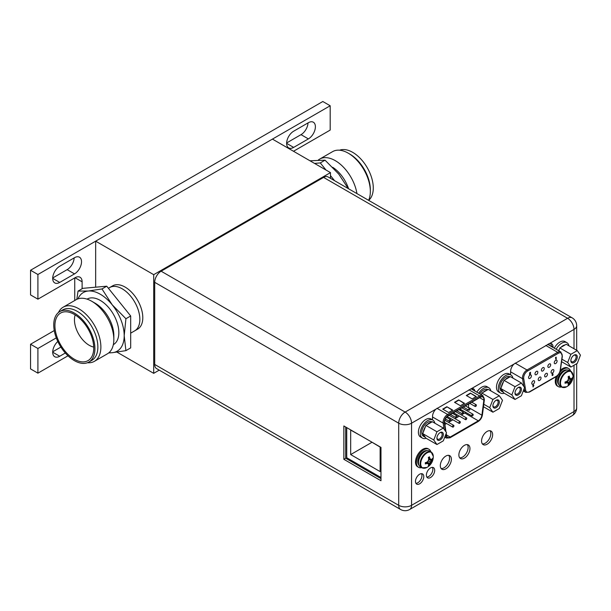 <?xml version="1.0" encoding="UTF-8"?>
<svg xmlns="http://www.w3.org/2000/svg" width="611" height="611" viewBox="0 0 611 611"><rect width="100%" height="100%" fill="white"/><g stroke="black" fill="none" stroke-linecap="round" stroke-linejoin="round"><path stroke-width="0.92" d="M95.66 287.193L95.66 241.162L272.437 139.102L330.475 172.615L330.475 178.32M159.234 370.136L153.705 373.336L117.014 352.15M153.705 373.336L153.705 274.675L95.66 241.162M130.678 333.163L137.62 329.153A24.998 14.435 -120 0 0 142.798 317.712A24.998 14.435 -120 0 0 131.892 292.554A24.998 14.435 -120 0 0 112.623 285.856L109.674 287.552A24.998 14.435 60 0 1 128.944 294.25A24.998 14.435 60 0 1 139.858 319.408A24.998 14.435 60 0 1 134.68 330.856A24.998 14.435 -120 0 0 131.014 296.633A24.998 14.435 -120 0 0 109.674 287.552L108.414 288.285M153.705 274.675L330.475 172.615M82.111 288.736L82.111 281.816A9.997 5.774 120 0 0 80.041 277.241A9.997 5.774 120 0 0 75.038 277.738L37.913 299.169L37.913 274.507L330.184 105.764L330.184 130.09L293.501 151.268M56.296 337.883L37.913 348.499L37.913 373.161L67.997 355.793M308.379 138.903A9.913 5.728 120 0 0 315.391 126.752A9.913 5.728 120 0 0 313.336 122.215A9.913 5.728 120 0 0 308.379 122.704L293.647 131.212A9.913 5.728 120 0 0 286.635 143.356A9.913 5.728 120 0 0 288.69 147.9A9.913 5.728 120 0 0 293.647 147.404L308.379 138.903L301.017 134.649A9.913 5.728 -60 0 0 308.02 122.918M59.718 282.427L74.511 273.888A9.913 5.728 120 0 0 81.523 261.745A9.913 5.728 120 0 0 79.468 257.208A9.913 5.728 120 0 0 74.511 257.697L59.718 266.236A9.913 5.728 120 0 0 52.706 278.379A9.913 5.728 120 0 0 54.761 282.924A9.913 5.728 120 0 0 59.718 282.427L52.706 278.379M57.808 341.473A9.913 5.728 120 0 0 52.706 352.203A9.913 5.728 120 0 0 54.761 356.748A9.913 5.728 120 0 0 59.718 356.251L65.331 353.013M74.741 300.505L74.741 277.906M54.264 330.559L30.55 344.245L37.913 348.499M30.55 344.245L30.55 368.907L37.913 373.161M37.913 274.507L30.55 270.253L322.814 101.51L330.184 105.764M30.55 270.253L30.55 294.914L37.913 299.169M286.643 142.943L301.017 134.649M52.714 277.967L67.141 269.642A9.913 5.728 -60 0 0 74.145 257.903M52.714 351.791L60.886 347.079M314.558 163.42L320.286 162.916L326.007 170.034M330.475 175.594L334.568 180.68M348.255 188.585L338.731 174.059L325.037 160.166L310.006 160.792M320.286 162.916L325.037 160.166M348.598 188.784A26.288 15.176 -120 0 0 332.712 167.299M318.339 160.013A31.253 18.04 60 0 1 319.66 159.104A31.253 18.04 60 0 1 335.279 160.655A31.253 18.04 60 0 1 356.939 193.595M368.609 200.339A31.253 18.04 -120 0 0 370.335 191.449A31.253 18.04 -120 0 0 348.239 153.17L349.744 154.041A29.122 16.81 60 0 1 370.335 189.708L370.335 191.449M349.744 154.041L348.239 153.17A31.253 18.04 -120 0 0 332.613 151.627L319.66 159.104M368.647 200.355A29.122 16.81 -120 0 0 371.289 176.655A29.122 16.81 -120 0 0 352.692 152.345A29.122 16.81 -120 0 0 339.579 150.214M106.742 286.2L101.984 288.942L112.225 304.836L125.919 318.728L124.193 335.683L125.919 350.645L130.678 347.896L130.678 315.979L106.742 286.2L82.798 288.339L78.048 291.08L88.29 291.012A33.857 19.544 60 0 1 100.257 294.219A33.857 19.544 60 0 1 112.225 304.836A33.857 19.544 60 0 1 124.193 335.683A33.857 19.544 60 0 1 112.225 352.707L108.682 352.937M125.919 350.645L112.225 352.707A33.857 19.544 60 0 1 109.033 352.646M77.987 298.863A33.857 19.544 60 0 1 88.29 291.012L101.984 288.942M113.333 344.665L113.402 344.627A26.288 15.176 -120 0 0 117.434 323.563A26.288 15.176 -120 0 0 100.257 300.398A26.288 15.176 -120 0 0 87.113 299.092L87.045 299.13M76.826 299.344L78.048 291.08M125.919 318.728L130.678 315.979M95.247 303.285L91.742 301.261L95.247 303.285A26.288 15.176 60 0 1 113.837 335.485L113.837 339.533A31.253 18.04 -120 0 0 91.742 301.261A31.253 18.04 -120 0 0 76.115 299.711L63.154 307.196A31.253 18.04 60 0 1 78.781 308.746A31.253 18.04 60 0 1 99.196 336.279A31.253 18.04 60 0 1 94.407 361.322A31.253 18.04 60 0 1 87.442 362.735M58.45 312.519A31.253 18.04 60 0 1 63.154 307.196M88.893 362.048L91.841 360.345A29.122 16.81 -120 0 0 96.301 337.012A29.122 16.81 -120 0 0 77.276 311.35A29.122 16.81 -120 0 0 62.719 309.907L59.771 311.61A29.122 16.81 60 0 1 74.328 313.053A29.122 16.81 60 0 1 93.353 338.715A29.122 16.81 60 0 1 88.893 362.048A29.122 16.81 60 0 1 74.328 360.605A29.122 16.81 60 0 1 55.311 334.943A29.122 16.81 60 0 1 59.771 311.61M94.407 361.322L107.368 353.838A31.253 18.04 -120 0 0 113.837 339.533M74.328 359.245A27.457 15.848 -120 0 0 90.772 358.237A27.457 15.848 -120 0 0 91.322 335.79A27.457 15.848 -120 0 0 74.328 314.413A27.457 15.848 -120 0 0 64.01 311.885A27.457 15.848 -120 0 0 55.677 332.262A27.457 15.848 -120 0 0 74.328 359.245M75.168 314.917A20.835 12.029 -120 0 0 89.183 345.268A20.835 12.029 -120 0 0 93.727 347.063M380.974 477.512L346.727 457.738L346.727 427.616M370.235 441.195L380.134 447.092L380.134 471.585L350.676 454.576L350.676 430.083L360.574 435.612M371.885 442.326L350.676 454.576M154.705 282.328L154.705 364.454A9.081 5.247 120 0 0 156.584 368.609L400.595 509.49A9.081 5.247 -60 0 1 398.708 505.328L398.708 423.202L154.705 282.328A9.081 5.247 120 0 1 161.128 271.2L323.586 177.411A9.081 5.247 120 0 1 328.122 176.961L572.133 317.835A9.081 5.247 -60 0 0 567.588 318.285L323.586 177.411M343.856 425.959L380.974 447.389L380.974 480.735L343.856 459.304L343.856 425.959M474.884 391.025A6.92 3.994 120 0 0 473.525 388.81A6.92 3.994 120 0 0 471.57 388.558L435.926 409.133A6.92 3.994 120 0 0 432.535 416.465L432.535 418.986L431.756 419.436M553.039 347.468L553.039 346.895A6.92 3.994 120 0 0 551.603 343.733A6.92 3.994 120 0 0 549.648 343.481L514.004 364.057A6.92 3.994 120 0 0 510.613 371.389L510.613 373.909L509.834 374.36M469.951 448.55A7.836 4.521 120 0 0 468.332 444.961A7.836 4.521 120 0 0 462.29 447.061A7.836 4.521 120 0 0 458.876 454.943A7.836 4.521 120 0 0 460.495 458.533A7.836 4.521 120 0 0 466.529 456.432A7.836 4.521 120 0 0 469.951 448.55M451.392 459.266A7.836 4.521 120 0 0 449.765 455.684A7.836 4.521 120 0 0 443.731 457.776A7.836 4.521 120 0 0 440.31 465.658A7.836 4.521 120 0 0 441.936 469.248A7.836 4.521 120 0 0 447.97 467.148A7.836 4.521 120 0 0 451.392 459.266M434.688 470.34A5.873 3.391 120 0 0 433.466 467.652A5.873 3.391 120 0 0 428.937 469.225A5.873 3.391 120 0 0 426.379 475.137A5.873 3.391 120 0 0 427.593 477.825A5.873 3.391 120 0 0 432.122 476.252A5.873 3.391 120 0 0 434.688 470.34M423.782 476.633A5.873 3.391 120 0 0 422.568 473.945A5.873 3.391 120 0 0 418.039 475.518A5.873 3.391 120 0 0 415.472 481.43A5.873 3.391 120 0 0 416.694 484.118A5.873 3.391 120 0 0 421.216 482.545A5.873 3.391 120 0 0 423.782 476.633M492.634 434.635A7.836 4.521 120 0 0 491.015 431.053A7.836 4.521 120 0 0 484.981 433.146A7.836 4.521 120 0 0 481.56 441.035A7.836 4.521 120 0 0 483.179 444.617A7.836 4.521 120 0 0 489.22 442.517A7.836 4.521 120 0 0 492.634 434.635M550.564 343.42A6.92 3.994 -60 0 1 551.206 345.841L551.206 346.414M472.494 388.497A6.92 3.994 -60 0 1 473.059 389.971M467.308 444.625A7.836 4.521 -60 0 1 468.125 447.496A7.836 4.521 -60 0 1 465.292 454.714A7.836 4.521 -60 0 1 459.693 457.815M448.749 455.34A7.836 4.521 -60 0 1 449.566 458.212A7.836 4.521 -60 0 1 446.733 465.429A7.836 4.521 -60 0 1 441.127 468.53M432.412 467.377A5.873 3.391 -60 0 1 432.855 469.286A5.873 3.391 -60 0 1 426.829 477.046M421.506 473.67A5.873 3.391 -60 0 1 421.957 475.579A5.873 3.391 -60 0 1 415.923 483.339M489.991 430.709A7.836 4.521 -60 0 1 490.809 433.581A7.836 4.521 -60 0 1 487.975 440.798A7.836 4.521 -60 0 1 482.377 443.907M380.974 478.627L345.681 458.242L345.681 427.013M345.681 458.242L343.856 459.304M556.163 349.271A10.418 6.011 -60 0 1 566.909 342.672L565.022 341.587A10.418 6.011 120 0 0 554.276 348.186M566.909 342.672A10.418 6.011 -60 0 1 568.91 345.795M577.258 350.622L580.45 355.159L577.258 363.377L570.88 367.058L567.695 362.522L570.88 354.304L577.258 350.622L566.244 344.26L559.867 347.942L570.88 354.304M570.857 360.696A4.544 2.62 120 0 0 574.073 362.544A4.544 2.62 120 0 0 577.28 356.984A4.544 2.62 120 0 0 574.073 355.128A4.544 2.62 120 0 0 570.857 360.696M561.005 347.285A8.333 4.812 -60 0 1 563.052 345.673A8.333 4.812 -60 0 1 565.106 344.917M558.561 350.661A8.333 4.812 -60 0 1 559.294 349.408L558.767 350.775M561.937 359.199L567.695 362.522M561.593 361.697L570.88 367.058M559.867 347.942L559.294 349.408M570.873 360.33A3.712 2.139 120 0 0 571.629 361.712A3.712 2.139 120 0 0 574.485 360.719A3.712 2.139 120 0 0 576.104 356.984A3.712 2.139 120 0 0 575.333 355.289A3.712 2.139 120 0 0 573.76 355.327M510.926 374.994L509.039 373.901A10.418 6.011 120 0 0 501.012 376.697A10.418 6.011 120 0 0 496.468 387.175A10.418 6.011 120 0 0 498.622 391.949L500.508 393.033A10.418 6.011 -60 0 1 498.355 388.268A10.418 6.011 -60 0 1 502.899 377.781A10.418 6.011 -60 0 1 510.926 374.994A10.418 6.011 -60 0 1 512.927 378.117M504.212 393.209A10.418 6.011 -60 0 1 500.508 393.033M521.397 383.005L524.589 387.542L521.397 395.76L515.02 399.449L511.835 394.912L515.02 386.687L521.397 383.005L510.384 376.643L504.006 380.325L515.02 386.687M514.997 393.079A4.544 2.62 120 0 0 518.212 394.935A4.544 2.62 120 0 0 521.42 389.375A4.544 2.62 120 0 0 518.212 387.519A4.544 2.62 120 0 0 514.997 393.079M510.002 376.865L509.887 376.796A8.333 4.812 120 0 0 505.717 377.208A8.333 4.812 120 0 0 500.272 384.556A8.333 4.812 120 0 0 501.555 391.231L503.029 392.079A8.333 4.812 -60 0 1 501.379 389.36L503.433 392.277A8.333 4.812 -60 0 1 503.029 392.079M505.144 379.668A8.333 4.812 -60 0 1 507.191 378.056A8.333 4.812 -60 0 1 509.246 377.3M501.379 387.076A8.333 4.812 -60 0 1 503.433 381.791L500.814 388.55L501.379 389.36M503.433 392.277L504.006 393.087L515.02 399.449M500.814 388.55L511.835 394.912M504.006 380.325L503.433 381.791M515.012 392.713A3.712 2.139 120 0 0 515.768 394.095A3.712 2.139 120 0 0 518.624 393.102A3.712 2.139 120 0 0 520.244 389.375A3.712 2.139 120 0 0 519.472 387.672A3.712 2.139 120 0 0 517.899 387.71M565.656 381.814L566.168 382.616L565.045 383.25L565.099 381.944A12.38 7.149 180 0 0 566.565 381.554A12.167 9.593 144.9 0 0 567.97 380.149A12.167 9.593 95.1 0 0 568.482 378.232A12.38 7.149 60 0 0 568.085 376.766L569.208 376.116A12.38 7.149 -120 0 1 569.605 377.59A12.167 2.574 -141.2 0 1 570.491 378.698A12.167 2.574 -158.8 0 0 571.514 378.698A12.38 7.149 180 0 0 572.194 377.842L572.24 378.469A12.403 7.164 -0 0 0 573.049 375.925A12.403 7.164 -0 0 0 573.049 375.826A8.89 5.132 120 0 0 573.049 375.635L570.918 371.312L569.261 370.365A9.127 5.27 120 0 0 562.235 372.809A9.127 5.27 120 0 0 558.248 381.99A9.127 5.27 120 0 0 560.142 386.167L561.792 387.122A9.127 5.27 -60 0 1 559.897 382.944A9.127 5.27 -60 0 1 563.884 373.756A9.127 5.27 -60 0 1 570.918 371.312A9.127 5.27 -60 0 1 572.163 372.618M566.596 386.801L566.596 386.801A8.89 5.132 -60 0 1 560.478 383.082A8.89 5.132 120 0 1 566.68 372.244A8.89 5.132 120 0 1 573.049 375.635A12.403 12.403 0 0 1 566.596 386.801L561.792 387.122A9.127 5.27 -60 0 0 563.541 387.55M569.605 377.59L570.491 378.698M568.253 377.315L569.208 377.361L569.208 376.116M568.451 378.11L569.91 378.354M566.443 381.592L567.382 382.723L566.565 382.845A12.167 2.574 21.2 0 0 567.97 383.066A12.167 2.574 38.8 0 1 568.482 383.952A12.38 7.149 60 0 1 568.085 384.968L569.208 384.319A12.38 7.149 -120 0 0 569.605 383.303A12.167 9.593 -84.9 0 0 570.491 381.608A12.167 9.593 -35.1 0 0 571.514 379.989A12.38 7.149 0 0 0 572.194 379.141L569.91 381.272L569.208 384.319M566.687 381.447L569.192 384.35M567.077 381.081L569.605 383.303M567.97 380.149L570.491 381.608M568.329 378.912L571.514 379.989M568.451 378.392L572.217 379.11L572.24 378.469M565.099 383.234A12.38 7.149 0 0 0 566.565 382.845M567.97 383.066L567.382 382.723M561.471 386.939A10.418 6.011 -60 0 1 558.317 386.603A10.418 6.011 -60 0 1 556.155 381.837A10.418 6.011 -60 0 1 558.064 375.032M559.638 372.603A10.418 6.011 -60 0 1 568.734 368.563A10.418 6.011 -60 0 1 570.598 371.129M568.734 368.563L567.848 368.051A10.418 6.011 120 0 0 560.379 370.281M556.224 376.605A10.418 6.011 120 0 0 555.277 381.325A10.418 6.011 120 0 0 557.431 386.099L558.317 386.603M425.882 462.504L426.402 463.314L425.325 463.932L425.325 462.642A12.38 7.149 180 0 0 426.799 462.244A12.167 9.593 144.9 0 0 428.204 460.847A12.167 9.593 95.1 0 0 428.716 458.93A12.38 7.149 60 0 0 428.319 457.463L429.434 456.814A12.38 7.149 -120 0 1 429.831 458.281A12.167 2.574 -141.2 0 1 430.724 459.396A12.167 2.574 -158.8 0 0 431.748 459.388A12.38 7.149 180 0 0 432.428 458.54L432.473 459.159A12.403 7.164 -0 0 0 433.283 456.616A12.403 7.164 -0 0 0 433.275 456.524A8.89 5.132 120 0 0 433.275 456.333L431.145 452.01L429.495 451.055A9.127 5.27 120 0 0 422.461 453.499A9.127 5.27 120 0 0 418.482 462.687A9.127 5.27 120 0 0 420.368 466.865L422.018 467.812A9.127 5.27 -60 0 1 420.131 463.634A9.127 5.27 -60 0 1 424.11 454.454A9.127 5.27 -60 0 1 431.145 452.01A9.127 5.27 -60 0 1 432.389 453.316M426.829 467.499L426.829 467.499A8.89 5.132 -60 0 1 420.712 463.78A8.89 5.132 120 0 1 426.913 452.942A8.89 5.132 120 0 1 433.275 456.333A12.403 12.403 0 0 1 426.829 467.499L422.018 467.812A9.127 5.27 -60 0 0 423.774 468.24M429.831 458.281L430.724 459.396M428.479 458.013L429.434 458.059L429.434 456.814M428.685 458.808L430.136 459.052M426.677 462.283L427.616 463.421L426.799 463.543A12.167 2.574 21.2 0 0 428.204 463.757A12.167 2.574 38.8 0 1 428.716 464.643A12.38 7.149 60 0 1 428.319 465.658L429.434 465.017A12.38 7.149 -120 0 0 429.831 464.001A12.167 9.593 -84.9 0 0 430.724 462.306A12.167 9.593 -35.1 0 0 431.748 460.679A12.38 7.149 0 0 0 432.428 459.831L430.136 461.962L429.434 465.017M426.921 462.137L429.418 465.047M427.31 461.779L429.831 464.001M428.204 460.847L430.724 462.306M428.563 459.609L431.748 460.679M428.678 459.09L432.451 459.8L432.473 459.159M425.325 463.932A12.38 7.149 0 0 0 426.799 463.543M428.204 463.757L427.616 463.421M421.705 467.629A10.418 6.011 -60 0 1 418.543 467.3A10.418 6.011 -60 0 1 416.389 462.535A10.418 6.011 -60 0 1 420.933 452.048A10.418 6.011 -60 0 1 428.96 449.261A10.418 6.011 -60 0 1 430.831 451.827M428.96 449.261L428.082 448.749A10.418 6.011 120 0 0 420.055 451.537A10.418 6.011 120 0 0 415.503 462.023A10.418 6.011 120 0 0 417.664 466.789L418.543 467.3M478.726 393.247A10.418 6.011 -60 0 1 488.831 387.748L486.944 386.664A10.418 6.011 120 0 0 476.84 392.155M488.831 387.748A10.418 6.011 -60 0 1 490.832 390.872M432.855 420.07L430.969 418.978A10.418 6.011 120 0 0 422.942 421.773A10.418 6.011 120 0 0 418.39 432.252A10.418 6.011 120 0 0 420.551 437.025L422.438 438.11A10.418 6.011 -60 0 1 420.276 433.344A10.418 6.011 -60 0 1 424.828 422.858A10.418 6.011 -60 0 1 432.855 420.07A10.418 6.011 -60 0 1 434.856 423.194M426.142 438.286A10.418 6.011 -60 0 1 422.438 438.11M499.302 395.76L502.494 400.304L499.302 408.522L492.924 412.204L489.732 407.667L492.924 399.449L499.302 395.76L488.281 389.398L481.903 393.087L492.924 399.449M492.901 405.834A4.544 2.62 120 0 0 496.117 407.69A4.544 2.62 120 0 0 499.324 402.13A4.544 2.62 120 0 0 496.117 400.274A4.544 2.62 120 0 0 492.901 405.834M487.906 389.619L487.792 389.551A8.333 4.812 120 0 0 483.622 389.971A8.333 4.812 120 0 0 479.772 393.851M483.041 392.43A8.333 4.812 -60 0 1 485.096 390.819A8.333 4.812 -60 0 1 487.143 390.062M483.805 404.238L489.732 407.667M483.477 406.75L492.924 412.204M481.903 393.087L481.338 394.553M492.917 405.475A3.712 2.139 120 0 0 493.673 406.857A3.712 2.139 120 0 0 496.529 405.864A3.712 2.139 120 0 0 498.148 402.13A3.712 2.139 120 0 0 497.377 400.434A3.712 2.139 120 0 0 495.804 400.472M443.326 428.082L446.511 432.619L443.326 440.837L436.949 444.525L433.757 439.981L436.949 431.763L443.326 428.082L432.305 421.72L425.928 425.401L436.949 431.763M436.926 438.156A4.544 2.62 120 0 0 440.134 440.012A4.544 2.62 120 0 0 443.349 434.452A4.544 2.62 120 0 0 440.134 432.596A4.544 2.62 120 0 0 436.926 438.156M431.924 421.941L431.809 421.873A8.333 4.812 120 0 0 427.647 422.285A8.333 4.812 120 0 0 422.201 429.632A8.333 4.812 120 0 0 423.476 436.307L424.95 437.155A8.333 4.812 -60 0 1 423.308 434.436L425.355 437.354A8.333 4.812 -60 0 1 424.95 437.155M427.066 424.744A8.333 4.812 -60 0 1 429.113 423.133A8.333 4.812 -60 0 1 431.167 422.377M423.308 432.153A8.333 4.812 -60 0 1 425.355 426.868L422.736 433.627L423.308 434.436M425.355 437.354L425.928 438.163L436.949 444.525M422.736 433.627L433.757 439.981M425.928 425.401L425.355 426.868M436.941 437.789A3.712 2.139 120 0 0 437.69 439.172A3.712 2.139 120 0 0 440.546 438.179A3.712 2.139 120 0 0 442.165 434.452A3.712 2.139 120 0 0 441.402 432.748A3.712 2.139 120 0 0 439.828 432.787M541.415 370.144A2.001 1.153 120 0 0 541.835 371.06A2.001 1.153 120 0 0 543.37 370.518A2.001 1.153 120 0 0 544.248 368.509A2.001 1.153 120 0 0 543.828 367.593A2.001 1.153 120 0 0 542.293 368.127A2.001 1.153 120 0 0 541.415 370.144M533.731 385.228L533.22 384.93L532.723 385.816L533.212 386.129L532.723 385.816L533.22 384.93L533.731 385.228M533.166 386.259L533.044 387.007L533.334 386.198L532.838 385.877L533.334 386.198M529.936 373.588L529.699 374.161M530.455 373.573L529.958 373.237L530.455 373.573M529.92 374.199L530.279 373.825L529.615 373.97L529.691 372.733L530.432 372.305L530.554 372.687L529.997 373.252M529.691 372.733L529.615 373.97M555.888 359.222L555.552 357.832L556.186 357.152L556.186 359.047L555.773 359.153L555.773 357.71M555.727 357.412L556.186 357.152M555.613 357.351L555.552 357.832M534.61 381.692A2.001 1.153 120 0 0 534.197 380.775A2.001 1.153 120 0 0 532.655 381.31A2.001 1.153 120 0 0 531.784 383.326A2.001 1.153 120 0 0 532.196 384.243A2.001 1.153 120 0 0 533.739 383.708A2.001 1.153 120 0 0 534.61 381.692M541.033 377.98A2.001 1.153 120 0 0 540.62 377.071A2.001 1.153 120 0 0 539.078 377.606A2.001 1.153 120 0 0 538.207 379.614A2.001 1.153 120 0 0 538.619 380.531A2.001 1.153 120 0 0 540.162 379.996A2.001 1.153 120 0 0 541.033 377.98M547.456 374.276A2.001 1.153 120 0 0 547.044 373.359A2.001 1.153 120 0 0 545.501 373.894A2.001 1.153 120 0 0 544.63 375.91A2.001 1.153 120 0 0 545.043 376.827A2.001 1.153 120 0 0 546.585 376.284A2.001 1.153 120 0 0 547.456 374.276M553.879 370.564A2.001 1.153 120 0 0 553.467 369.655A2.001 1.153 120 0 0 551.924 370.19A2.001 1.153 120 0 0 551.053 372.198A2.001 1.153 120 0 0 551.466 373.115A2.001 1.153 120 0 0 553.008 372.58A2.001 1.153 120 0 0 553.879 370.564M531.402 375.925A2.001 1.153 120 0 0 530.982 375.009A2.001 1.153 120 0 0 529.447 375.544A2.001 1.153 120 0 0 528.568 377.56A2.001 1.153 120 0 0 528.989 378.476A2.001 1.153 120 0 0 530.524 377.942A2.001 1.153 120 0 0 531.402 375.925M537.825 372.214A2.001 1.153 120 0 0 537.405 371.305A2.001 1.153 120 0 0 535.87 371.839A2.001 1.153 120 0 0 534.992 373.848A2.001 1.153 120 0 0 535.412 374.764A2.001 1.153 120 0 0 536.947 374.23A2.001 1.153 120 0 0 537.825 372.214M550.671 364.798A2.001 1.153 120 0 0 550.251 363.889A2.001 1.153 120 0 0 548.716 364.423A2.001 1.153 120 0 0 547.838 366.432A2.001 1.153 120 0 0 548.25 367.348A2.001 1.153 120 0 0 549.793 366.814A2.001 1.153 120 0 0 550.671 364.798M557.095 361.093A2.001 1.153 120 0 0 556.674 360.177A2.001 1.153 120 0 0 555.132 360.711A2.001 1.153 120 0 0 554.261 362.728A2.001 1.153 120 0 0 554.673 363.644A2.001 1.153 120 0 0 556.216 363.102A2.001 1.153 120 0 0 557.095 361.093M552.107 374.658L552.497 375.482L551.985 375.185L552.527 373.474L552.229 374.726M552.993 374.604L552.504 374.291L552.993 374.604M533.846 385.297L533.342 384.999L533.846 385.297L533.044 387.007M533.136 385.732L533.35 385.335L533.35 385.869L533.013 385.663M533.434 385.419L533.227 385.801M529.806 372.802L530.554 372.374M530.577 373.642L530.073 373.306L530.577 373.642L530.027 374.619L529.477 374.428L530.027 374.619M552.902 373.542L552.619 374.36L553.115 374.673L552.611 375.551L552.1 375.253L552.611 375.551M552.619 374.36L553.115 374.673M450.704 420.047A1.001 0.58 -60 0 1 450.269 421.055A1.001 0.58 -60 0 1 449.497 421.323A1.001 0.58 -60 0 1 449.291 420.864A1.001 0.58 -60 0 1 449.727 419.856A1.001 0.58 -60 0 1 450.498 419.589A1.001 0.58 -60 0 1 450.704 420.047M468.797 403.917L468.354 407.361A5.163 2.986 -60 0 1 468.316 407.629M467.69 409.576A5.163 2.986 -60 0 1 467.01 410.783M465.674 412.326A5.163 2.986 -60 0 1 464.75 412.998L461.366 414.945M444.861 424.477L446.526 423.515M448.52 422.361L452.95 419.81M454.943 418.65L459.365 416.099M460.938 409.76L460.427 409.462L459.923 410.348M446.213 433.39L446.549 435.597A5.163 2.986 120 0 0 447.573 437.323A5.163 2.986 120 0 0 450.154 437.064L478.298 420.819A5.163 2.986 120 0 0 481.903 415.19L483.851 400.121A5.163 2.986 120 0 0 483.897 399.418A5.163 2.986 120 0 0 482.827 397.058A5.163 2.986 120 0 0 480.246 397.31L448.214 415.801A5.163 2.986 120 0 0 444.556 422.132A5.163 2.986 120 0 0 444.609 422.774L445.984 431.862M448.611 412.509L452.736 410.126L446.847 406.727L442.723 409.11L448.611 412.509M472.181 398.899L476.305 396.524L470.417 393.117L466.292 395.5L472.181 398.899M460.396 405.704L464.52 403.329L458.632 399.922L454.508 402.305L460.396 405.704M452.445 410.302L446.847 406.727M446.847 407.071L443.013 409.278M476.015 396.692L470.417 393.117M470.417 393.461L466.583 395.668M464.23 403.497L458.632 399.922M458.632 400.266L454.798 402.473M460.037 410.416L460.541 409.53L461.053 409.828L460.809 410.707M461.053 409.828L460.427 409.462M460.335 410.264L460.549 409.866L460.549 410.409L460.22 410.195M460.641 409.95L460.434 410.34M466.758 418.398A1.001 0.58 -60 0 1 466.323 419.406A1.001 0.58 -60 0 1 465.551 419.673A1.001 0.58 -60 0 1 465.345 419.215A1.001 0.58 -60 0 1 465.781 418.207A1.001 0.58 -60 0 1 466.552 417.939A1.001 0.58 -60 0 1 466.758 418.398M453.92 425.814A1.001 0.58 -60 0 1 453.477 426.822A1.001 0.58 -60 0 1 452.713 427.089A1.001 0.58 -60 0 1 452.499 426.631A1.001 0.58 -60 0 1 452.942 425.623A1.001 0.58 -60 0 1 453.706 425.355A1.001 0.58 -60 0 1 453.92 425.814M469.974 408.919A1.001 0.58 -60 0 1 469.538 409.928A1.001 0.58 -60 0 1 468.767 410.195A1.001 0.58 -60 0 1 468.561 409.737A1.001 0.58 -60 0 1 468.996 408.728A1.001 0.58 -60 0 1 469.767 408.461A1.001 0.58 -60 0 1 469.974 408.919M457.127 416.335A1.001 0.58 -60 0 1 456.692 417.344A1.001 0.58 -60 0 1 455.921 417.611A1.001 0.58 -60 0 1 455.714 417.153A1.001 0.58 -60 0 1 456.15 416.144A1.001 0.58 -60 0 1 456.921 415.877A1.001 0.58 -60 0 1 457.127 416.335M463.55 412.631A1.001 0.58 -60 0 1 463.115 413.639A1.001 0.58 -60 0 1 462.344 413.907A1.001 0.58 -60 0 1 462.137 413.448A1.001 0.58 -60 0 1 462.573 412.44A1.001 0.58 -60 0 1 463.344 412.173A1.001 0.58 -60 0 1 463.55 412.631M476.397 405.215A1.001 0.58 -60 0 1 475.961 406.223A1.001 0.58 -60 0 1 475.19 406.491A1.001 0.58 -60 0 1 474.984 406.032A1.001 0.58 -60 0 1 475.419 405.024A1.001 0.58 -60 0 1 476.19 404.757A1.001 0.58 -60 0 1 476.397 405.215M460.343 422.102A1.001 0.58 -60 0 1 459.9 423.11A1.001 0.58 -60 0 1 459.128 423.377A1.001 0.58 -60 0 1 458.922 422.919A1.001 0.58 -60 0 1 459.365 421.918A1.001 0.58 -60 0 1 460.129 421.643A1.001 0.58 -60 0 1 460.343 422.102M473.181 414.686A1.001 0.58 -60 0 1 472.746 415.694A1.001 0.58 -60 0 1 471.975 415.961A1.001 0.58 -60 0 1 471.768 415.503A1.001 0.58 -60 0 1 472.204 414.495A1.001 0.58 -60 0 1 472.975 414.227A1.001 0.58 -60 0 1 473.181 414.686M82.111 281.816L75.038 277.738M286.635 143.356L293.647 147.404M74.511 273.888L67.141 269.642M52.706 352.203L59.718 356.251M154.705 364.454L398.708 505.328A9.081 5.247 0 0 0 411.554 505.328A9.081 5.247 60 0 1 409.675 509.49L572.133 415.694A9.081 5.247 -120 0 0 574.012 411.539L574.012 365.248M435.926 409.133L411.554 423.202A9.081 5.247 180 0 1 398.708 423.202A9.081 5.247 -60 0 1 405.131 412.081L567.588 318.285A9.081 5.247 -120 0 1 574.012 329.413L549.648 343.481M161.128 271.2L405.131 412.081A9.081 5.247 60 0 1 411.554 423.202L411.554 505.328L574.012 411.539A9.081 5.247 0 0 0 576.669 407.827L576.669 363.713M576.669 350.279L576.669 325.701A9.081 5.247 180 0 1 574.012 329.413L574.012 348.744M514.004 364.057L471.57 388.558M553.039 346.895L551.206 345.841M561.769 373.329A7.79 4.498 120 0 0 558.958 378.194M567.046 369.968A8.455 4.88 120 0 0 560.814 372.993A8.455 4.88 120 0 0 557.545 381.035A8.455 4.88 120 0 0 558.691 384.441M421.995 454.019A7.79 4.498 120 0 0 419.184 458.884M427.28 450.666A8.455 4.88 120 0 0 421.048 453.69A8.455 4.88 120 0 0 417.771 461.733A8.455 4.88 120 0 0 418.925 465.139M562.128 356.427L560.18 370.274A5.583 3.223 -60 0 1 556.293 376.284L529.546 391.727A5.583 3.223 -60 0 1 525.659 390.208L523.711 378.606A5.583 3.223 -60 0 1 523.658 377.842A5.583 3.223 -60 0 1 527.606 371.007L558.24 353.318A5.583 3.223 -60 0 1 562.181 355.602A5.583 3.223 -60 0 1 562.128 356.427A0.832 0.39 -172 0 0 562.357 356.205L560.417 370.052C559.867 372.947 558.431 375.154 556.117 376.666A0.832 0.481 -120 0 0 556.293 376.284M529.546 391.727A0.832 0.481 60 0 1 529.378 392.109L556.117 376.666M529.378 392.109L525.75 392.384A6.416 3.704 -60 0 1 524.49 390.314A0.832 0.558 -9.5 0 0 525.659 390.208M523.711 378.606A0.832 0.558 170.5 0 1 522.542 378.713L510.613 371.824M523.848 386.488L522.542 378.713A6.416 3.704 -60 0 1 522.474 377.842A6.416 3.704 -60 0 1 527.01 369.983L557.644 352.303L545.768 345.444M523.688 389.856L524.49 390.314L524.192 388.558M510.322 374.077L510.429 374.703M549.404 345.368A7.668 4.43 120 0 0 548.716 343.779M558.24 353.318A0.832 0.481 -120 0 0 557.644 352.303A6.416 3.704 -60 0 1 560.852 351.982L548.189 344.665A6.416 3.704 120 0 0 547.532 344.421M515.149 363.133L527.01 369.983A0.832 0.481 60 0 1 527.606 371.007M483.851 400.121L479.62 397.669M445.572 431.274L444.312 422.995A5.583 3.223 -60 0 1 444.266 422.3A5.583 3.223 -60 0 1 448.214 415.465L480.246 396.974A5.583 3.223 -60 0 1 484.195 399.25A5.583 3.223 -60 0 1 484.141 400.006L482.194 415.075A5.583 3.223 -60 0 1 478.298 421.162L450.154 437.407A5.583 3.223 -60 0 1 446.259 435.819L445.984 433.993M482.194 415.075A0.832 0.397 7.4 0 0 482.43 414.838L484.378 399.77A0.832 0.397 -172.6 0 1 484.141 400.006M482.43 414.838C481.903 417.771 480.467 420.001 478.123 421.544A0.832 0.481 -120 0 0 478.298 421.162M450.154 437.407A0.832 0.481 60 0 1 449.986 437.789L478.123 421.544M449.986 437.789L446.358 438.064A6.416 3.704 -60 0 1 445.136 436.178M445.213 435.979A0.832 0.55 -8.6 0 0 446.259 435.819M444.312 422.995A0.832 0.55 171.4 0 1 443.143 423.102L432.535 416.977M444.06 429.128L443.143 423.102A6.416 3.704 -60 0 1 443.09 422.3A6.416 3.704 -60 0 1 447.626 414.441A0.832 0.481 60 0 1 448.214 415.465M436.964 408.285L447.626 414.441L479.65 395.951L468.965 389.78M480.246 396.974A0.832 0.481 -120 0 0 479.65 395.951A6.416 3.704 -60 0 1 482.866 395.63L470.928 388.741M471.998 389.36A7.668 4.43 120 0 0 471.745 388.527M446.45 434.925L450.154 437.064M478.298 420.819L464.75 412.998M468.354 407.361L481.903 415.19M572.133 415.694A9.081 9.081 0 0 0 576.669 407.827M400.595 509.49A9.081 9.081 0 0 0 409.675 509.49M576.669 325.701A9.081 9.081 0 0 0 572.133 317.835M525.75 392.384L523.268 390.948M560.852 351.982L562.357 356.205M449.497 421.323L445.404 418.955M450.498 419.589L446.504 417.282M446.358 438.064L444.762 437.14M482.866 395.63L484.378 399.77M465.551 419.673L453.538 412.731M466.552 417.939L455.531 411.577M452.713 427.089L444.564 422.384M453.706 425.355L444.869 420.253M468.767 410.195L463.344 407.063M469.767 408.461L465.345 405.91M455.921 417.611L450.498 414.479M456.921 415.877L452.499 413.326M462.344 413.907L456.921 410.775M463.344 412.173L458.922 409.622M475.19 406.491L469.767 403.359M476.19 404.757L471.768 402.206M459.128 423.377L447.244 416.511M460.129 421.643L449.116 415.281M471.975 415.961L459.961 409.026M472.975 414.227L461.954 407.865"/></g></svg>
